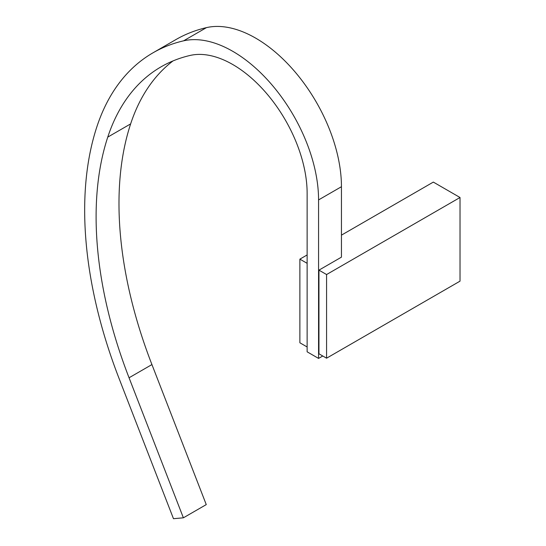 <?xml version="1.0" encoding="UTF-8"?>
<svg xmlns="http://www.w3.org/2000/svg" width="546" height="546" viewBox="0 0 546 546"><rect width="100%" height="100%" fill="white"/><g stroke="black" fill="none" stroke-linecap="round" stroke-linejoin="round"><path stroke-width="0.82" d="M307.132 346.969L299.884 342.786L299.884 259.138L307.132 254.955M326.576 274.542L326.576 358.196L460.025 281.149L460.025 197.502L326.576 274.542L318.953 270.14L341.448 257.152L341.448 186.712A121.321 70.045 -120 0 0 295.27 72.181A121.321 70.045 -120 0 0 206.449 27.628A323.532 186.793 -120 0 0 175.901 39.585L153.023 52.798A323.532 186.793 -120 0 0 96.867 126.795A363.97 210.142 -120 0 0 119.144 378.665L173.478 518.7L183.381 517.813L129.054 377.777A347.795 200.798 60 0 1 107.76 137.107A307.35 177.45 60 0 1 161.118 66.803A307.35 177.45 60 0 1 190.131 55.439A105.146 60.708 60 0 1 267.11 94.062A105.146 60.708 60 0 1 307.132 193.318L307.132 351.815L318.571 358.415L318.571 199.918A121.321 70.045 -120 0 0 272.393 85.394A121.321 70.045 -120 0 0 183.572 40.834A323.532 186.793 -120 0 0 153.023 52.798M326.576 358.196L318.953 353.794L318.953 270.14M460.025 197.502L433.333 182.091L341.448 235.142M307.132 263.322L299.884 259.138M322.761 355.999L318.571 358.415M183.381 517.813L206.258 504.606L151.931 364.571A347.795 200.798 60 0 1 130.637 123.894A307.35 177.45 60 0 1 172.98 60.94M130.637 123.894L107.76 137.107M151.931 364.571L129.054 377.777M206.449 27.628L183.572 40.834M341.448 186.712L318.571 199.918"/></g></svg>
